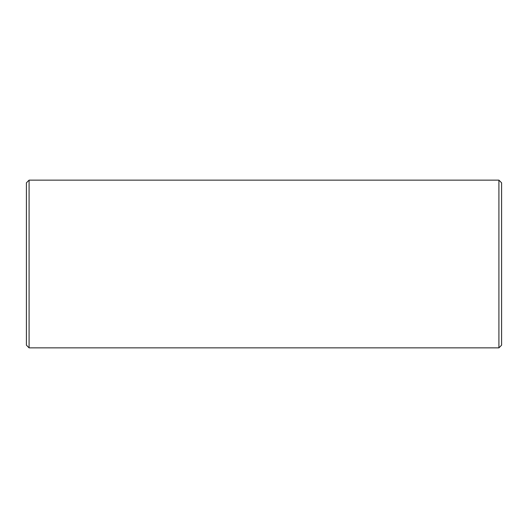 <?xml version="1.0" encoding="UTF-8"?>
<svg xmlns="http://www.w3.org/2000/svg" width="528" height="528" viewBox="0 0 528 528"><rect width="100%" height="100%" fill="white"/><g stroke="black" fill="none" stroke-linecap="round" stroke-linejoin="round"><path stroke-width="0.79" d="M29.086 347.86L29.086 180.14L26.4 182.827L26.4 345.173L29.086 347.86L498.914 347.86L501.6 345.173L501.6 182.827L498.914 180.14L498.914 347.86M29.086 180.14L498.914 180.14"/></g></svg>
